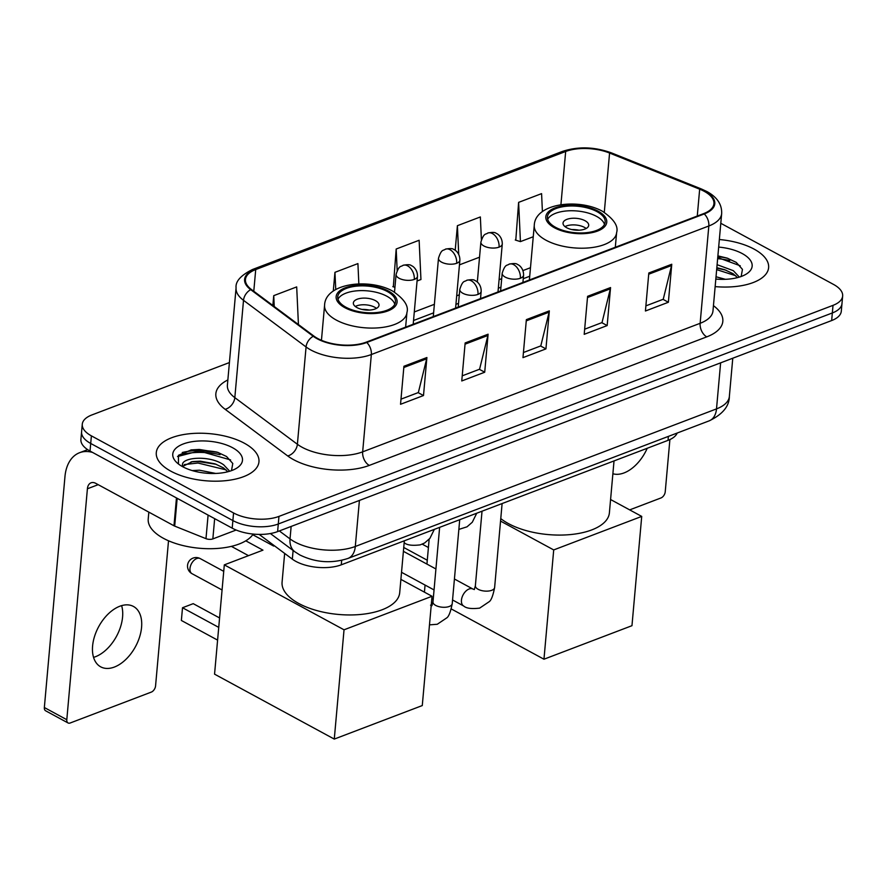 <?xml version="1.0" encoding="UTF-8"?>
<svg xmlns="http://www.w3.org/2000/svg" width="887" height="887" viewBox="0 0 887 887"><rect width="100%" height="100%" fill="white"/><g stroke="black" fill="none" stroke-linecap="round" stroke-linejoin="round"><path stroke-width="1.33" d="M677.18 433.033A32.209 14.769 -174.9 0 1 668.033 440.351L341.284 564.819A32.209 14.769 -174.9 0 1 292.333 559.143L259.159 534.406M220.087 454.687A42.942 19.702 5.1 0 0 179.13 455.219A42.942 19.702 5.1 0 1 220.087 454.687M729.757 260.545A42.942 19.702 5.1 0 0 717.65 258.66A42.942 19.702 5.1 0 1 729.757 260.545M229.411 362.561L91.904 414.939A32.209 14.769 5.1 0 0 82.269 424.252L80.905 439.453A32.209 14.769 5.1 0 0 90.03 451.062L232.206 528.164A32.209 14.769 5.1 0 0 277.609 531.601L831.662 320.551A32.209 14.769 5.1 0 0 841.297 311.237L841.974 303.642A32.209 14.769 5.1 0 1 832.339 312.956A32.209 14.769 5.1 0 0 841.974 303.642L842.65 296.036A32.209 14.769 5.1 0 0 833.525 284.428L720.798 223.291M82.269 424.252A32.209 14.769 5.1 0 0 91.394 435.861L233.558 512.963A32.209 14.769 5.1 0 0 278.961 516.4L278.285 523.995L832.339 312.956L278.285 523.995A32.209 14.769 5.1 0 1 232.882 520.569A32.209 14.769 5.1 0 0 278.285 523.995L277.609 531.601M91.394 435.861L90.707 443.456L232.882 520.569L90.707 443.456A32.209 14.769 5.1 0 1 81.593 431.847A32.209 14.769 5.1 0 0 90.707 443.456L90.03 451.062M754.028 249.081A51.535 23.639 5.1 0 0 719.357 239.523A51.535 23.639 5.1 0 1 754.028 249.081A51.535 23.639 5.1 0 1 768.619 267.652A51.535 23.639 5.1 0 0 754.028 249.081M244.357 443.223A51.535 23.639 5.1 0 0 189.208 433.776A51.535 23.639 5.1 0 0 156.289 452.636A51.535 23.639 5.1 0 0 170.892 471.208A51.535 23.639 5.1 0 0 226.041 480.643A51.535 23.639 5.1 0 0 258.96 461.794A51.535 23.639 5.1 0 0 244.357 443.223A51.535 23.639 5.1 0 0 189.208 433.776A51.535 23.639 5.1 0 0 156.289 452.636A51.535 23.639 5.1 0 0 170.892 471.208A51.535 23.639 5.1 0 0 226.041 480.643A51.535 23.639 5.1 0 0 258.96 461.794A51.535 23.639 5.1 0 0 244.357 443.223M704.2 191.304A34.36 15.755 -174.9 0 1 713.924 203.688A34.36 15.755 -174.9 0 1 703.646 213.612L366.165 342.171A34.36 15.755 -174.9 0 1 313.954 336.118L251.398 289.472A34.36 15.755 -174.9 0 1 245.444 279.494A34.36 15.755 -174.9 0 1 255.722 269.559L565.673 151.489A34.36 15.755 -174.9 0 1 609.58 153.041L699.666 189.186A34.36 15.755 -174.9 0 1 704.2 191.304M704.81 191.071A35.214 16.154 5.1 0 0 700.165 188.898L610.079 152.752A35.214 16.154 5.1 0 0 565.074 151.167L255.123 269.238A35.214 16.154 5.1 0 0 250.688 289.65L313.244 336.284A35.214 16.154 5.1 0 0 366.763 342.493L704.245 213.944A35.214 16.154 5.1 0 0 704.81 191.071M182.234 452.514A42.942 19.702 -174.9 0 1 216.827 452.082M717.816 256.753A42.942 19.702 -174.9 0 1 726.486 257.94M403.929 366.264L400.536 404.284L423.498 395.535L426.891 357.528L403.929 366.264M400.991 399.161L418.354 392.542L426.68 358.791A8.593 5.555 -110.9 0 0 426.891 357.528M418.132 392.631L423.498 395.535M465.154 342.947L461.761 380.955L484.712 372.218L488.105 334.199L465.154 342.947M462.216 375.833L479.579 369.225L487.905 335.474A8.593 5.555 -110.9 0 0 488.105 334.199M479.357 369.302L484.712 372.218M648.818 272.985L645.426 311.004L668.377 302.256L671.769 264.248L648.818 272.985M645.88 305.871L663.243 299.263L671.559 265.512A8.593 5.555 -110.9 0 0 671.769 264.248M663.021 299.351L668.377 302.256M587.593 296.313L584.2 334.321L607.163 325.573L610.555 287.565L587.593 296.313M584.655 329.199L602.018 322.58L610.345 288.829A8.593 5.555 -110.9 0 0 610.555 287.565M601.796 322.668L607.163 325.573M526.368 319.63L522.975 357.638L545.937 348.89L549.33 310.882L526.368 319.63M523.441 352.516L540.793 345.908L549.12 312.157A8.593 5.555 -110.9 0 0 549.33 310.882M540.582 345.985L545.937 348.89M715.155 286.612A51.535 23.639 5.1 0 0 768.619 267.652A51.535 23.639 5.1 0 1 715.155 286.612M278.961 516.4L833.015 305.35A32.209 14.769 5.1 0 0 842.65 296.036M298.431 324.542L296.69 286.911L273.739 295.648L272.852 305.472M481.397 239.645L480.355 216.949L457.393 225.697L455.197 250.334M542.412 211.627L541.58 193.632L518.618 202.369L515.79 240.166M358.847 283.907L357.916 263.583L334.953 272.331L333.279 291.091M417.067 280.991L420.948 279.516L419.13 240.266L396.179 249.014L393.34 286.811M394.937 287.31L392.819 286.645M396.179 249.014L397.176 270.59M459.455 264.847L479.534 257.197M457.393 225.697L458.712 254.281M518.618 202.369L520.425 241.619L533.253 236.74M520.425 241.619L515.258 240M334.953 272.331L335.752 289.517M273.739 295.648L274.238 306.503M716.031 276.766L725.389 279.305M717.106 264.692L733.316 270.668L739.348 277.099M716.84 267.708L724.579 269.67L733.05 273.684L737.529 277.62M715.82 279.061A35.003 16.055 5.1 0 0 746.41 273.994A35.003 16.055 5.1 0 0 742.242 253.571A35.003 16.055 5.1 0 0 718.681 247.085M741.166 276.5L742.452 269.36L736.221 262.364L727.207 258.128L717.893 255.877M717.738 257.552L740.268 265.79M716.663 269.626L735.744 275.746M717.882 256.044L727.95 258.383M716.796 268.118L726.021 270.191M612.884 473.747A34.36 20.933 118.5 0 0 624.038 472.926A34.36 20.933 118.5 0 0 647.222 448.279M629.681 509.881L660.981 497.951A5.366 3.271 118.5 0 0 665.239 491.742L669.896 439.575M596.951 211.605A28.994 13.294 5.1 0 0 565.928 206.294A28.994 13.294 5.1 0 0 547.412 216.905A28.994 13.294 5.1 0 0 555.628 227.349A28.994 13.294 5.1 0 0 586.651 232.66A28.994 13.294 5.1 0 0 605.167 222.049A28.994 13.294 5.1 0 0 596.951 211.605M604.479 224.389A28.994 13.294 5.1 0 0 596.53 216.361A28.994 13.294 5.1 0 0 567.979 210.84A28.994 13.294 5.1 0 0 547.667 219.322M500.767 518.585A59.052 27.087 5.1 0 0 508.484 523.629A59.052 27.087 5.1 0 0 571.671 534.451A59.052 27.087 5.1 0 0 609.391 512.852L614.026 460.93M585.054 220.73A12.884 5.91 5.1 0 0 571.261 218.368A12.884 5.91 5.1 0 0 563.034 223.08A12.884 5.91 5.1 0 0 566.682 227.726A12.884 5.91 5.1 0 0 580.475 230.088A12.884 5.91 5.1 0 0 588.702 225.376A12.884 5.91 5.1 0 0 585.054 220.73M586.152 228.502A12.884 5.91 5.1 0 0 584.455 227.382A12.884 5.91 5.1 0 0 564.986 226.606M571.694 229.545A17.175 7.883 -174.9 0 1 579.034 230.199M427.279 560.24L403.751 547.479M543.964 659.218L553.71 549.929L641.722 516.411L631.965 625.69L543.964 659.218L451.283 608.948M433.222 599.157L431.847 598.403M428.41 547.512L422.245 544.163M424.429 592.15L425.061 585.065M426.935 564.088L429.153 539.252M553.71 549.929L500.545 521.09M610.578 499.525L641.722 516.411M387.264 291.479A28.994 13.294 5.1 0 0 356.252 286.168A28.994 13.294 5.1 0 0 337.736 296.768A28.994 13.294 5.1 0 0 345.941 307.224A28.994 13.294 5.1 0 0 376.964 312.523A28.994 13.294 5.1 0 0 395.48 301.924A28.994 13.294 5.1 0 0 387.264 291.479M394.804 304.263A28.994 13.294 5.1 0 0 386.843 296.225A28.994 13.294 5.1 0 0 358.293 290.714A28.994 13.294 5.1 0 0 337.991 299.185M284.649 553.41L282.077 582.227A59.052 27.087 5.1 0 0 298.808 603.504A59.052 27.087 5.1 0 0 361.996 614.325A59.052 27.087 5.1 0 0 399.704 592.727L404.339 540.793M375.367 300.604A12.884 5.91 5.1 0 0 361.574 298.243A12.884 5.91 5.1 0 0 353.348 302.955A12.884 5.91 5.1 0 0 356.995 307.601A12.884 5.91 5.1 0 0 370.788 309.962A12.884 5.91 5.1 0 0 379.015 305.25A12.884 5.91 5.1 0 0 375.367 300.604M376.476 308.366A12.884 5.91 5.1 0 0 374.769 307.257A12.884 5.91 5.1 0 0 355.299 306.481M362.007 309.408A17.175 7.883 -174.9 0 1 369.358 310.062M217.592 640.115L181.369 620.468L182.511 607.739L181.369 620.468M334.277 739.082L344.034 629.803L432.036 596.275L422.279 705.564L334.277 739.082L214.554 674.153L224.311 564.864L262.951 550.151L245.777 540.826M218.734 627.386L182.511 607.739L193.222 603.659L219.577 617.951M252.751 534.717L273.673 546.07L274.416 545.782M344.034 629.803L224.311 564.864M400.902 579.388L432.036 596.275M231.374 546.37L248.493 555.65M121.619 605.633A34.36 20.933 -61.5 0 1 95.386 656.757A34.36 20.933 -61.5 0 1 93.556 657.367M114.368 667.057A34.36 20.933 118.5 0 0 139.592 636.999A34.36 20.933 118.5 0 0 133.46 606.453A34.36 20.933 118.5 0 0 119.8 606.242A34.36 20.933 118.5 0 0 94.576 636.312A34.36 20.933 118.5 0 0 100.708 666.847A34.36 20.933 118.5 0 0 114.368 667.057M214.654 518.651L212.847 538.908L236.142 530.027M92.614 452.459A42.942 27.774 -110.9 0 0 79.597 452.703A42.942 27.774 -110.9 0 0 64.962 476.607L44.35 707.527L66.802 719.701L87.403 488.781A10.733 6.941 69.1 0 1 91.073 482.805A10.733 6.941 69.1 0 1 95.741 483.337L173.974 525.769L176.458 497.94M66.802 719.701A5.366 3.271 118.5 0 0 68.066 722.96L45.614 710.786A5.366 3.271 -61.5 0 1 44.35 707.527M68.066 722.96A5.366 3.271 118.5 0 0 70.195 722.994L151.322 692.093A5.366 3.271 118.5 0 0 155.569 685.884L168.519 540.782M212.847 538.908A5.366 2.461 -174.9 0 1 205.984 538.664L174.684 526.102A5.366 2.461 -174.9 0 1 173.974 525.769M148.828 512.132L148.218 518.962A53.686 24.625 5.1 0 0 163.43 538.309A53.686 24.625 5.1 0 0 253.183 534.074M192.202 470.576L199.464 470.21L215.718 473.447M182.478 466.606L182.655 465.875A24.259 11.132 5.1 0 0 182.91 466.839M229.689 471.241L223.657 464.81C209.454 454.654 179.573 457.304 182.655 465.875L182.589 464.788M182.766 466.362L192.534 461.584L200.274 461.162L214.92 463.812L223.38 467.826L227.859 471.751M232.571 447.713A35.003 16.055 5.1 0 0 186.847 442.813A35.003 16.055 5.1 0 0 177.034 462.803A35.003 16.055 5.1 0 0 182.678 466.717A35.003 16.055 5.1 0 0 236.751 468.125A35.003 16.055 5.1 0 0 232.571 447.713M231.496 470.631L232.782 463.491L226.551 456.506L217.548 452.27L191.392 449.853L178.442 455.297L178.453 463.879M177.533 456.539L199.054 450.962L230.598 459.921M184.296 464.577L197.978 463.025L226.085 469.877M190.927 449.92L199.187 449.443L218.291 452.525M191.071 461.85L198.111 461.517L216.35 464.322M668.388 436.382L668.033 440.351M293.109 550.483L292.333 559.143M341.683 560.318L341.284 564.819M279.338 530.936L290.027 538.908A42.942 19.702 5.1 0 0 294.761 541.913A42.942 19.702 5.1 0 0 355.299 546.481L716.508 408.896A42.942 19.702 5.1 0 0 729.358 396.478C729.269 406.29 722.55 414.417 709.19 420.848L347.981 558.433A21.476 13.882 69.1 0 0 355.299 546.481L359.412 500.434M720.621 362.85L716.508 408.896A21.476 13.882 69.1 0 1 709.19 420.848M291.147 526.446L290.027 538.908A21.476 15.301 126.7 0 0 294.872 551.792L270.38 533.542M831.662 320.551L833.015 305.35M232.206 528.164L233.558 512.963M713.447 305.671A53.686 24.625 -174.9 0 1 706.773 336.86L369.291 465.409A10.733 6.941 69.1 0 1 362.661 451.849L700.142 323.3A42.942 19.702 5.1 0 0 712.982 310.882L721.663 213.567A42.942 19.702 -174.9 0 1 708.824 225.985A10.733 6.941 -110.9 0 0 704.245 213.944M369.291 465.409A53.686 24.625 -174.9 0 1 293.619 459.688A53.686 24.625 -174.9 0 1 287.698 455.94L225.143 409.306A53.686 24.625 -174.9 0 1 227.859 379.946M302.112 447.27A42.942 19.702 5.1 0 0 362.661 451.849L371.343 354.534A42.942 19.702 -174.9 0 1 306.07 346.972L243.515 300.327A42.942 19.702 -174.9 0 1 236.075 287.854L227.394 385.158A42.942 19.702 5.1 0 0 234.822 397.642L297.389 444.276A42.942 19.702 5.1 0 0 302.112 447.27M721.663 213.567C722.018 204.453 717.117 197.125 706.972 191.57L701.606 189.064A10.733 5.233 111.9 0 0 700.165 188.898M701.606 189.064L611.52 152.908C594.567 146.776 578.235 146.266 562.535 151.389A10.733 6.941 69.1 0 1 565.074 151.167M255.123 269.238A10.733 6.941 -110.9 0 0 252.584 269.46C240.843 275.28 235.343 281.412 236.075 287.854M250.688 289.65A10.733 7.65 126.7 0 0 243.515 300.327L234.822 397.642A10.733 7.65 -53.3 0 1 225.143 409.306M611.52 152.908A10.733 5.233 111.9 0 0 610.079 152.752M313.244 336.284A10.733 7.65 126.7 0 0 306.07 346.972L297.389 444.276A10.733 7.65 -53.3 0 1 287.698 455.94M366.763 342.493A10.733 6.941 69.1 0 1 371.343 354.534L708.824 225.985L700.142 323.3A10.733 6.941 69.1 0 0 706.773 336.86M255.722 269.559L253.782 291.258M699.666 189.186L697.271 216.051M609.58 153.041L604.291 212.337M565.673 151.489L560.928 204.697M530.481 267.708L522.986 270.568M501.698 278.673L499.093 279.671M459.311 294.828L456.694 295.815M434.375 304.319L414.296 311.969M526.257 320.861L549.12 312.157M587.482 297.544L610.345 288.829M648.707 274.216L671.559 265.512M465.043 344.178L487.905 335.474M403.818 367.506L426.68 358.791M554.475 227.782A30.601 14.037 5.1 0 0 597.616 231.041A30.601 14.037 5.1 0 0 598.104 211.173A30.601 14.037 5.1 0 0 554.963 207.913A30.601 14.037 5.1 0 0 554.475 227.782M615.312 247.262L616.609 232.66A41.334 18.96 -174.9 0 1 590.21 247.772A41.334 18.96 -174.9 0 1 545.982 240.2A41.334 18.96 -174.9 0 1 534.273 225.309L529.384 279.993M344.799 307.656A30.601 14.037 5.1 0 0 387.929 310.916A30.601 14.037 5.1 0 0 388.417 291.036A30.601 14.037 5.1 0 0 345.287 287.787A30.601 14.037 5.1 0 0 344.799 307.656M405.625 327.137L406.933 312.523A41.334 18.96 -174.9 0 1 380.534 327.647A41.334 18.96 -174.9 0 1 336.295 320.074A41.334 18.96 -174.9 0 1 324.587 305.172L321.449 340.286M223.735 571.339L200.196 558.577A8.593 5.233 118.5 0 0 196.781 558.522A8.593 5.233 118.5 0 0 189.984 568.456A8.593 5.233 118.5 0 0 192.002 573.678L222.072 589.977M520.359 278.252A10.733 4.923 5.1 0 0 523.574 275.147C523.685 267.863 518.496 264.625 517.542 264.526C516.533 263.35 513.706 263.239 509.06 264.16A10.733 6.941 69.1 0 1 513.728 264.692A10.733 6.941 -110.9 0 1 520.359 278.252A10.733 4.923 5.1 0 1 505.224 277.11A10.733 4.923 5.1 0 1 502.186 273.24C505.28 263.395 507.153 265.945 509.06 264.16M452.547 599.967L463.724 606.032A9.668 5.887 -61.5 0 1 462.005 597.439A9.668 5.887 -61.5 0 1 469.101 588.99A9.668 5.887 -61.5 0 1 469.522 588.835A9.668 5.887 -61.5 0 1 472.937 589.046L454.421 579M474.29 589.556L475.365 585.786A9.668 4.435 5.1 0 0 478.104 589.267A9.668 4.435 5.1 0 0 491.287 590.465A9.668 4.435 5.1 0 0 494.624 587.504C493.05 595.521 491.265 600.233 489.269 601.641L479.656 608.116C471.629 609.081 466.329 608.382 463.724 606.032M477.971 294.406A10.733 4.923 5.1 0 0 481.175 291.302C481.286 284.006 476.097 280.78 475.155 280.68C474.146 279.505 471.307 279.383 466.662 280.314A10.733 6.941 69.1 0 1 471.33 280.846A10.733 6.941 -110.9 0 1 477.971 294.406A10.733 4.923 5.1 0 1 462.837 293.264A10.733 4.923 5.1 0 1 459.788 289.395C462.881 279.538 464.755 282.099 466.662 280.314M431.891 605.699L432.978 601.94A9.668 4.435 5.1 0 0 435.717 605.422A9.668 4.435 5.1 0 0 448.889 606.608A9.668 4.435 5.1 0 0 452.226 603.659C450.651 611.664 448.866 616.376 446.882 617.795L437.258 624.271L429.485 624.858M499.059 247.129A10.733 4.923 5.1 0 0 502.275 244.025C502.375 236.74 497.197 233.503 496.243 233.403C495.234 232.228 492.407 232.106 487.761 233.037A10.733 6.941 69.1 0 1 492.429 233.569A10.733 6.941 -110.9 0 1 499.059 247.129A10.733 4.923 5.1 0 1 483.925 245.987A10.733 4.923 5.1 0 1 480.887 242.118C483.98 232.261 485.854 234.822 487.761 233.037M456.661 263.284A10.733 4.923 5.1 0 0 459.876 260.179C459.976 252.884 454.798 249.657 453.845 249.546C452.836 248.382 450.008 248.26 445.363 249.192A10.733 6.941 69.1 0 1 450.031 249.713A10.733 6.941 -110.9 0 1 456.661 263.284A10.733 4.923 5.1 0 1 441.526 262.131A10.733 4.923 5.1 0 1 438.488 258.261C441.582 248.415 443.456 250.977 445.363 249.192M404.339 542.777A9.668 5.887 -61.5 0 1 404.173 542.689L404.339 542.777C406.933 545.139 412.244 545.827 420.261 544.862L424.618 542.977L429.885 538.387L434.342 529.373M414.273 279.427A10.733 4.923 5.1 0 0 417.478 276.323C417.589 269.038 412.4 265.801 411.446 265.701C410.437 264.526 407.61 264.404 402.964 265.335A10.733 6.941 69.1 0 1 407.632 265.867A10.733 6.941 -110.9 0 1 414.273 279.427A10.733 4.923 5.1 0 1 399.139 278.285A10.733 4.923 5.1 0 1 396.09 274.416C399.183 264.559 401.057 267.12 402.964 265.335M87.403 488.781L98.202 484.668M177.167 498.317L174.684 526.102M205.984 538.664L208.09 515.092M347.981 558.433C331.561 563.744 315.517 562.58 299.828 554.952L294.872 551.792M729.358 396.478L732.773 358.226M562.535 151.389L252.584 269.46M529.727 276.245L523.252 278.706M500.944 287.211L498.328 288.197M458.546 303.354L455.929 304.352M433.621 312.856L413.542 320.506M616.609 232.66C618.583 226.163 613.837 219.022 602.373 211.239C578.59 197.989 534.994 203.234 534.273 225.309M406.933 312.523C408.907 306.037 404.162 298.897 392.686 291.102C368.914 277.864 325.307 283.097 324.587 305.172M200.196 558.577A8.593 8.593 0 0 0 187.534 565.551A8.593 8.593 0 0 0 192.002 573.678M474.357 589.533L472.937 589.046M502.109 503.55L494.624 587.504M522.92 282.454L523.574 275.147M434.042 589.933L401.534 572.303M482.029 511.2L475.365 585.786M500.601 290.958L502.186 273.24M435.916 568.966L403.408 551.326M431.969 605.688L430.55 605.189M459.721 519.704L452.226 603.659M480.521 298.609L481.175 291.302M439.63 527.355L432.978 601.94M458.213 307.113L459.788 289.395M458.856 529.406L467.017 526.823L472.283 522.243L476.74 513.218M497.995 291.956L502.275 244.025M477.317 282.066L480.887 242.118M455.596 308.099L459.876 260.179M433.277 316.604L438.488 258.261M413.198 324.254L417.478 276.323M394.504 292.156L396.09 274.416M79.597 452.703L87.658 449.642"/></g></svg>
